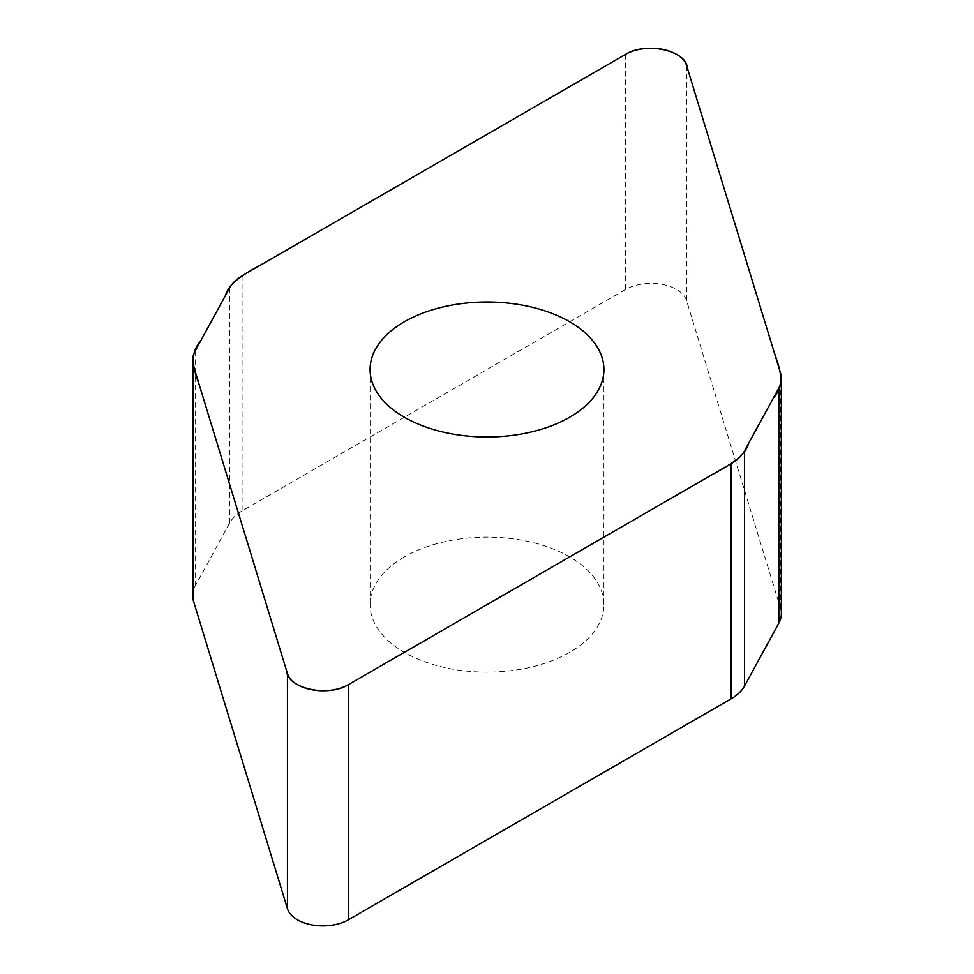 <?xml version="1.0" encoding="UTF-8"?>
<svg xmlns="http://www.w3.org/2000/svg" width="974" height="974" viewBox="0 0 974 974"><rect width="100%" height="100%" fill="white"/><g stroke="black" fill="none" stroke-linecap="round" stroke-linejoin="round"><path stroke-width="0.73" stroke-dasharray="4.87 3.65" d="M192.645 595.552A54.422 31.424 180 0 1 195.165 586.105L229.535 523.172A54.422 31.424 180 0 1 242.964 510.4L625.637 289.461A36.001 20.783 180 0 1 661.918 284.335A36.001 20.783 180 0 1 686.548 300.552L780.527 608.263A54.422 31.424 180 0 1 781.355 613.717M404.332 556.909A116.917 67.498 0 0 0 370.083 604.635A116.917 67.498 0 0 0 442.257 666.995A116.917 67.498 0 0 0 569.668 652.361A116.917 67.498 0 0 0 603.917 604.635A116.917 67.498 0 0 0 531.743 542.274A116.917 67.498 0 0 0 404.332 556.909M195.165 586.105L195.165 350.981M229.535 288.036L229.535 523.172M242.964 510.4L242.964 275.277M625.637 54.337L625.637 289.461M686.548 65.416L686.548 300.552M780.527 373.127L780.527 608.263M370.083 369.511L370.083 604.635M603.917 369.511L603.917 604.635"/><path stroke-width="1.46" d="M781.355 378.582L781.355 613.717A54.422 31.424 180 0 1 778.835 623.165L744.465 686.098A54.422 31.424 180 0 1 731.036 698.869L348.363 919.809A36.001 20.783 180 0 1 312.082 924.935A36.001 20.783 180 0 1 287.452 908.718L193.473 601.019A54.422 31.424 180 0 1 192.645 595.552L192.645 360.429A54.422 31.424 0 0 0 193.473 365.883L287.452 673.594A36.001 20.783 0 0 0 312.082 689.799A36.001 20.783 0 0 0 348.363 684.673L731.036 463.734A54.422 31.424 0 0 0 744.465 450.974L778.835 388.029A54.422 31.424 0 0 0 781.355 378.582A54.422 31.424 0 0 0 780.527 373.127L686.548 65.416A36.001 20.783 0 0 0 661.918 49.211A36.001 20.783 0 0 0 625.637 54.337L242.964 275.277A54.422 31.424 0 0 0 229.535 288.036L195.165 350.981A54.422 31.424 0 0 0 192.645 360.429M569.668 417.237A116.917 67.498 180 0 1 442.257 431.872A116.917 67.498 180 0 1 370.083 369.511A116.917 67.498 180 0 1 487 302.001A116.917 67.498 180 0 1 603.917 369.511A116.917 67.498 180 0 1 569.668 417.237M625.637 54.337C645.884 41.444 686.719 50.66 687.315 67.936L773.758 350.969C778.786 366.516 786.627 382.843 773.453 397.879L748.507 443.56C743.966 460.215 718.958 470.004 700.355 481.448L348.363 684.673C328.116 697.567 287.281 688.35 286.685 671.074L200.242 388.042C195.214 372.494 187.373 356.167 200.547 341.131L225.493 295.451C230.034 278.795 255.042 269.007 273.645 257.562L625.637 54.337M744.465 450.974L744.465 686.098M731.036 698.869L731.036 463.734M348.363 684.673L348.363 919.809M287.452 673.594L287.452 908.718M778.835 388.029L778.835 623.165M193.473 365.883L193.473 601.019"/></g></svg>
